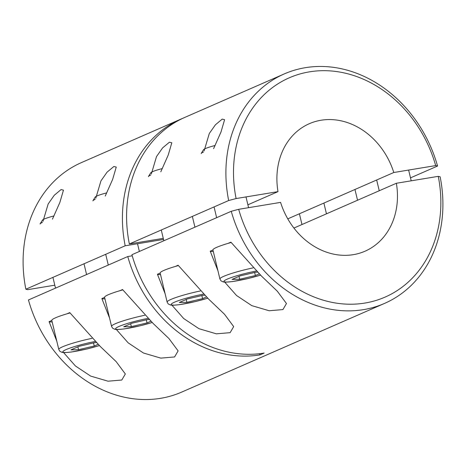 <?xml version="1.0" encoding="UTF-8"?>
<svg xmlns="http://www.w3.org/2000/svg" width="466" height="466" viewBox="0 0 466 466"><rect width="100%" height="100%" fill="white"/><g stroke="black" fill="none" stroke-linecap="round" stroke-linejoin="round"><path stroke-width="0.7" d="M109.562 318.033L101.868 298.572A31.164 3.536 166.5 0 0 104.961 298.881M116.372 329.509L128.179 342.86L143.423 353.001L160.822 358.121L174.575 356.95L178.117 350.892L168.931 338.532L153.227 323.555L122.541 289.532L119.803 290.726M56.776 341.112L49.081 321.651A31.164 3.536 166.5 0 0 52.18 321.959M63.592 352.587L75.393 365.938L90.637 376.079L108.036 381.2L121.789 380.029L125.337 373.971L116.145 361.61L100.44 346.634L69.754 312.61L67.017 313.804M212.95 250.003L210.213 251.197A31.164 3.536 166.5 0 0 213.311 251.512M210.213 251.197L217.907 270.659M224.723 282.134L236.524 295.491L251.768 305.626L269.167 310.752L282.92 309.581L286.468 303.523L277.276 291.157L261.572 276.181L230.886 242.157L228.154 243.357M160.164 273.082L157.432 274.276A31.164 3.536 166.5 0 0 160.525 274.591M157.432 274.276L165.121 293.737M171.937 305.213L183.744 318.569L198.988 328.705L216.387 333.831L230.14 332.66L233.682 326.602L224.495 314.235L208.791 299.259L178.105 265.236L175.367 266.435M49.081 321.651L51.813 320.451M438.261 176.346L396.368 183.266A69.568 58.337 66.4 0 1 365.053 251.191A69.568 58.337 66.4 0 1 280.579 202.39L238.679 209.31A119.657 100.341 66.4 0 0 364.936 303.051A119.657 100.341 66.4 0 0 438.261 176.346L440.137 176.789A125.22 105.007 -113.6 0 1 384.567 303.401A125.22 105.007 -113.6 0 1 231.252 211.29L131.93 254.716A125.22 105.007 -113.6 0 0 264.129 353.065L259.958 354.888A125.22 105.007 -113.6 0 1 127.766 256.539L28.443 299.964A125.22 105.007 66.4 0 0 181.763 392.069L384.567 303.401M101.868 298.572L104.6 297.372M396.368 183.266L293.918 228.055M231.252 211.29L238.679 209.31M127.766 256.539L132.239 255.799M259.673 353.688L259.958 354.888M204.125 150.891L209.292 133.515L215.403 124.806L222.218 119.115L224.595 119.704L221 131.994L213.579 148.701M151.345 173.969L156.506 156.593L162.617 147.885L169.438 142.194L171.808 142.782L168.214 155.073L160.799 171.779M95.78 198.26L100.947 180.884L107.052 172.175L113.873 166.49L116.25 167.078L112.65 179.369L105.234 196.07M42.994 221.338L48.161 203.968L54.272 195.254L61.087 189.569L63.463 190.157L59.864 202.448L52.448 219.148M247.883 204.801L277.992 191.637L236.099 198.557L228.666 200.537L129.35 243.963L163.275 238.359M129.35 243.963A125.22 105.007 -113.6 0 1 184.92 117.356L284.237 73.931A125.22 105.007 -113.6 0 1 437.557 166.036L410.494 177.866M163.537 239.448L125.185 245.786A125.22 105.007 -113.6 0 1 180.75 119.174A125.22 105.007 -113.6 0 1 182.847 118.294M125.185 245.786L25.863 289.211L27.739 289.654L54.796 285.186M437.557 166.036L435.681 165.587L393.787 172.507A69.568 58.337 66.4 0 0 309.313 123.706A69.568 58.337 66.4 0 0 277.992 191.637M393.787 172.507L287.778 218.857M435.681 165.587A119.657 100.341 66.4 0 0 309.43 71.851A119.657 100.341 66.4 0 0 236.099 198.557M228.666 200.537A125.22 105.007 -113.6 0 1 284.237 73.931M180.75 119.174L81.434 162.599A125.22 105.007 66.4 0 0 25.863 289.211M215.106 145.503A13.613 1.544 166.5 0 0 205.401 148.561A13.613 1.544 166.5 0 0 203.572 149.668L201.3 153.326A16.694 1.893 166.5 0 0 201.242 153.564M203.537 151.968A16.694 1.893 166.5 0 0 201.3 153.326M231.136 242.501A27.826 3.157 166.5 0 0 216.766 247.306A27.826 3.157 166.5 0 0 212.939 249.962L219.911 278.994A27.826 3.157 -13.5 0 1 223.738 276.338A27.826 3.157 -13.5 0 1 253.114 267.886M239 276.373L239.693 279.245L232.056 279.414L240.107 275.895L255.793 272.208L257.424 272.173M239.693 279.245L255.38 275.563L259.195 273.892M254.64 272.476L255.38 275.563M162.325 168.581A13.613 1.544 166.5 0 0 152.615 171.639A13.613 1.544 166.5 0 0 150.786 172.746L148.514 176.404A16.694 1.893 166.5 0 0 148.456 176.643M150.751 175.047A16.694 1.893 166.5 0 0 148.514 176.404M178.35 265.579A27.826 3.157 166.5 0 0 163.98 270.385A27.826 3.157 166.5 0 0 160.153 273.041L167.125 302.073A27.826 3.157 -13.5 0 1 170.952 299.417A27.826 3.157 -13.5 0 1 200.328 290.965M186.219 299.457L186.907 302.323L179.27 302.492L187.32 298.974L203.007 295.287L204.638 295.252M186.907 302.323L202.594 298.642L206.409 296.97M201.854 295.555L202.594 298.642M53.974 215.95A13.613 1.544 166.5 0 0 44.264 219.014A13.613 1.544 166.5 0 0 42.441 220.121L40.163 223.779A16.694 1.893 166.5 0 0 40.111 224.012M69.999 312.954A27.826 3.157 166.5 0 0 55.635 317.754A27.826 3.157 166.5 0 0 51.808 320.416L58.78 349.448A27.826 3.157 -13.5 0 1 62.601 346.791A27.826 3.157 -13.5 0 1 91.977 338.339M93.509 342.929L94.249 346.011L78.556 349.698L70.919 349.867L78.975 346.343L94.662 342.656L96.293 342.621M94.249 346.011L98.058 344.345M42.406 222.422A16.694 1.893 166.5 0 0 40.163 223.779M77.869 346.826L78.556 349.698M106.761 192.872A13.613 1.544 166.5 0 0 97.05 195.936A13.613 1.544 166.5 0 0 95.227 197.042L92.95 200.7A16.694 1.893 166.5 0 0 92.897 200.933M122.785 289.875A27.826 3.157 166.5 0 0 108.415 294.675A27.826 3.157 166.5 0 0 104.594 297.337L111.56 326.369A27.826 3.157 -13.5 0 1 115.387 323.713A27.826 3.157 -13.5 0 1 144.763 315.261M146.289 319.851L147.035 322.932L131.342 326.619L123.706 326.788L131.756 323.264L147.448 319.577L149.073 319.542M147.035 322.932L150.844 321.266M95.192 199.337A16.694 1.893 166.5 0 0 92.95 200.7M130.655 323.748L131.342 326.619M256.271 271.043A24.488 2.779 166.5 0 0 227.297 279.105A24.488 2.779 166.5 0 0 231.113 281.709A24.488 2.779 166.5 0 0 260.471 275.126M203.491 294.122A24.488 2.779 166.5 0 0 174.511 302.184A24.488 2.779 166.5 0 0 178.327 304.787A24.488 2.779 166.5 0 0 207.685 298.205M95.14 341.491A24.488 2.779 166.5 0 0 66.166 349.552A24.488 2.779 166.5 0 0 69.976 352.162A24.488 2.779 166.5 0 0 99.34 345.574M147.926 318.412A24.488 2.779 166.5 0 0 118.952 326.474A24.488 2.779 166.5 0 0 122.762 329.083A24.488 2.779 166.5 0 0 152.126 322.495M219.911 278.994L220.977 280.829L223.272 281.959L226.086 282.157L232.447 281.575L248.384 278.452L260.494 275.15M214.057 206.927L216.638 217.68M245.996 196.92L248.576 207.673M167.125 302.073L168.191 303.908L170.492 305.038L173.3 305.236L179.666 304.653L195.598 301.531L207.708 298.228M161.271 230.006L163.851 240.759M192.347 216.416L194.934 227.169M84.002 263.791L86.583 274.544M52.92 277.381L55.506 288.134M58.78 349.448L59.84 351.277L62.141 352.407L64.955 352.611L71.315 352.028L87.253 348.9L99.363 345.597M137.517 243.747L139.369 251.465M105.706 254.302L108.287 265.055M111.56 326.369L112.626 328.198L114.927 329.328L117.741 329.532L124.102 328.949L140.039 325.821L152.149 322.519M376.668 179.993L379.248 190.751M408.624 170.061L411.204 180.814M323.882 203.071L326.462 213.83M354.958 189.487L357.538 200.24M299.399 213.778L301.98 224.53"/></g></svg>
